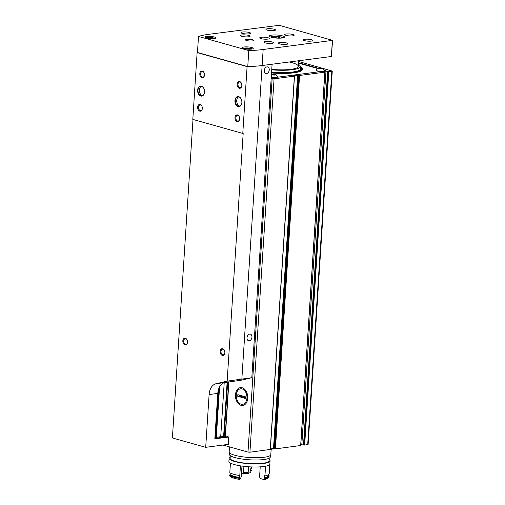 <?xml version="1.0" encoding="UTF-8"?>
<svg xmlns="http://www.w3.org/2000/svg" width="505" height="505" viewBox="0 0 505 505"><rect width="100%" height="100%" fill="white"/><g stroke="black" fill="none" stroke-linecap="round" stroke-linejoin="round"><path stroke-width="0.76" d="M271.172 78.389L274.07 78.793L294.383 76.141L293.317 75.668L297.653 75.1L299.572 75.466L324.803 72.177L323.345 71.483L325.977 71.136L328.812 71.653L332.271 71.085L298.619 61.509M223.021 445.063L247.993 452.082L249.924 452.215L270.238 449.444M270.402 448.926L273.502 448.522L275.427 448.888L300.664 445.517M300.797 444.69L304.66 445.075L308.119 444.501L332.271 71.085M241.112 404.202A7.827 5.315 82.6 0 1 236.245 396.141A7.827 5.315 82.6 0 1 240.595 388.793A7.827 5.315 82.6 0 1 246.876 395.87A7.827 5.315 82.6 0 1 242.621 404.316A7.827 5.315 82.6 0 1 241.112 404.202M275.616 77.442A3.901 0.795 -176.3 0 1 271.248 77.158L271.393 77.221A2.733 0.562 3.7 0 0 275.257 77.486L325.056 70.99A2.733 0.562 3.7 0 0 325.914 70.643A2.733 0.562 3.7 0 0 325.176 70.208L323.793 69.816M318.15 68.232L298.537 62.721M274.379 448.674A28.722 5.871 -176.3 0 1 270.371 449.399M325.719 70.833A2.733 0.562 3.7 0 0 325.151 70.605L324.014 70.283M317.714 68.516L298.512 63.119M321.142 71.502A3.901 0.795 -176.3 0 1 316.376 70.416A3.901 0.795 -176.3 0 1 316.395 70.353M271.526 72.947A27.56 5.637 3.7 0 0 302.426 69.337A27.56 5.637 3.7 0 0 300.469 67.045M321.527 68.775A1.641 0.335 -176.3 0 1 319.911 68.749A1.641 0.335 -176.3 0 1 318.8 68.427A1.641 0.335 -176.3 0 1 320.037 68.112A1.641 0.335 -176.3 0 1 322.007 68.636A1.641 0.335 -176.3 0 1 321.527 68.775L321.552 68.371L318.895 68.333M321.975 68.901A2.298 0.467 -176.3 0 1 319.166 68.781A2.298 0.467 -176.3 0 1 318.238 68.175A2.298 0.467 -176.3 0 1 320.441 67.992A2.298 0.467 -176.3 0 1 322.594 68.459A2.298 0.467 -176.3 0 1 321.975 68.901M322.424 71.331A3.901 0.795 -176.3 0 1 318.415 71.117A3.901 0.795 -176.3 0 1 316.382 70.283A3.901 0.795 -176.3 0 1 316.395 70.227A4.103 4.103 0 0 1 318.238 68.175M322.594 68.459A4.103 4.103 0 0 1 324.159 70.732A3.901 0.795 -176.3 0 1 324.166 70.782A3.901 0.795 -176.3 0 1 323.37 71.211M274.72 74.885A1.641 0.335 -176.3 0 1 273.098 74.86A1.641 0.335 -176.3 0 1 271.993 74.538A1.641 0.335 -176.3 0 1 273.224 74.222A1.641 0.335 -176.3 0 1 275.193 74.746A1.641 0.335 -176.3 0 1 274.72 74.885L274.745 74.481L272.088 74.443M271.438 74.279A2.298 0.467 -176.3 0 1 273.641 74.102A2.298 0.467 -176.3 0 1 275.787 74.563A2.298 0.467 -176.3 0 1 275.162 75.011A2.298 0.467 -176.3 0 1 271.419 74.576M275.787 74.563A4.103 4.103 0 0 1 277.346 76.836A3.901 0.795 -176.3 0 1 277.352 76.893A3.901 0.795 -176.3 0 1 276.557 77.316M273.199 74.873L273.237 74.292M320.012 68.762L320.044 68.188M298.43 64.362A25.275 5.17 -176.3 0 1 300.298 66.224A25.275 5.17 -176.3 0 1 292.344 69.734A25.275 5.17 -176.3 0 1 271.728 69.81M289.264 61.989A23.249 4.753 -176.3 0 1 298.303 66.382A23.249 4.753 -176.3 0 1 290.968 69.343A23.249 4.753 -176.3 0 1 271.753 69.393M237.729 396.28L237.83 394.676L245.487 396.829L245.38 398.432L237.729 396.28L239.231 395.907L245.43 397.65M247.747 398.281A8.995 6.104 -97.4 0 0 240.443 387.632A8.995 6.104 -97.4 0 0 235.551 397.347A8.995 6.104 -97.4 0 0 242.766 405.477A8.995 6.104 -97.4 0 0 247.747 398.281M239.288 395.087L239.231 395.907M214.871 438.34L227.566 436.686L228.784 437.027L228.304 444.375L205.699 447.323L172.401 437.968L192.998 119.445M273.994 37.799L273.173 37.218L276.847 36.947L279.858 37.389L279.505 37.597L280.193 38.153M278.678 38.165L280.029 38.159M208.401 38.462L207.801 38.064L210.396 37.869L212.517 38.184L212.883 38.708M212.435 38.715L211.778 38.721M245.739 48.953L245.14 48.556L247.734 48.366L249.855 48.676L250.215 49.2M249.773 49.212L249.11 49.212M198.497 36.442L248.795 50.582A53.341 10.908 3.7 0 0 263.162 49.496L332.599 40.375L279.214 25.313L209.026 34.283A53.341 10.908 3.7 0 0 198.497 36.442L197.461 52.476A53.341 10.908 3.7 0 0 197.127 52.589L192.803 119.388L242.779 133.434A53.341 10.908 -176.3 0 0 243.176 133.421L227.155 381.142L251.812 377.715L241.201 380.183L224.731 382.588A13.679 9.286 -97.4 0 0 217.775 393.414L214.84 438.845L228.784 437.027M242.779 133.434L247.096 66.628A53.341 10.908 3.7 0 0 247.759 66.609A53.341 10.908 3.7 0 0 262.127 65.53L272.088 64.23L251.812 377.715M200.75 96.045A5.063 3.434 82.6 0 1 198.093 88.085A5.063 3.434 82.6 0 1 203.963 88.779A5.063 3.434 82.6 0 1 204.462 92.611A5.063 3.434 82.6 0 1 200.75 96.045M238.082 106.542A5.063 3.434 82.6 0 1 235.431 98.576A5.063 3.434 82.6 0 1 241.302 99.27A5.063 3.434 82.6 0 1 241.8 103.102A5.063 3.434 82.6 0 1 238.082 106.542M237.11 121.636A3.421 2.323 82.6 0 1 235.311 116.257A3.421 2.323 82.6 0 1 239.282 116.724A3.421 2.323 82.6 0 1 239.616 119.313A3.421 2.323 82.6 0 1 237.11 121.636M201.931 77.745A3.421 2.323 82.6 0 1 200.138 72.367A3.421 2.323 82.6 0 1 204.102 72.834A3.421 2.323 82.6 0 1 204.443 75.422A3.421 2.323 82.6 0 1 201.931 77.745M199.772 111.144A3.421 2.323 82.6 0 1 197.979 105.766A3.421 2.323 82.6 0 1 201.943 106.233A3.421 2.323 82.6 0 1 202.284 108.821A3.421 2.323 82.6 0 1 199.772 111.144M239.269 88.236A3.421 2.323 82.6 0 1 237.476 82.858A3.421 2.323 82.6 0 1 241.441 83.325A3.421 2.323 82.6 0 1 241.781 85.913A3.421 2.323 82.6 0 1 239.269 88.236M197.127 52.589L247.096 66.628M227.155 381.142L216.064 383.718A13.679 9.286 -97.4 0 0 209.114 394.544L205.699 447.323M216.052 437.665L217.32 438.024M249.697 334.089A3.421 2.411 105.7 0 0 247.052 337.264A3.421 2.411 105.7 0 0 248.555 340.717A3.421 2.411 105.7 0 0 251.806 338.079A3.421 2.411 105.7 0 0 250.404 334.133A3.421 2.411 105.7 0 0 249.697 334.089M266.975 66.881A3.421 2.411 105.7 0 0 264.33 70.056A3.421 2.411 105.7 0 0 265.838 73.515A3.421 2.411 105.7 0 0 269.083 70.877A3.421 2.411 105.7 0 0 267.688 66.931A3.421 2.411 105.7 0 0 266.975 66.881M248.795 50.582L247.759 66.609A53.341 10.908 3.7 0 0 262.127 65.53L331.349 56.497L332.599 40.375M197.461 52.476L247.759 66.609M214.189 38.601A5.473 1.117 -176.3 0 1 208.249 38.443A5.473 1.117 -176.3 0 1 204.998 37.2A5.473 1.117 -176.3 0 1 210.528 36.436A5.473 1.117 -176.3 0 1 215.913 37.907A5.473 1.117 -176.3 0 1 214.189 38.601M251.528 49.092A5.473 1.117 -176.3 0 1 245.588 48.934A5.473 1.117 -176.3 0 1 242.331 47.691A5.473 1.117 -176.3 0 1 247.867 46.927A5.473 1.117 -176.3 0 1 253.251 48.398A5.473 1.117 -176.3 0 1 251.528 49.092M286.114 34.018A4.785 0.978 3.7 0 0 284.605 34.63A4.785 0.978 3.7 0 0 289.315 35.912A4.785 0.978 3.7 0 0 294.156 35.243A4.785 0.978 3.7 0 0 291.309 34.157A4.785 0.978 3.7 0 0 286.114 34.018M261.211 37.269A4.785 0.978 3.7 0 0 259.703 37.875A4.785 0.978 3.7 0 0 264.418 39.163A4.785 0.978 3.7 0 0 269.26 38.494A4.785 0.978 3.7 0 0 266.406 37.408A4.785 0.978 3.7 0 0 261.211 37.269M282.061 38.001A7.524 1.54 -176.3 0 1 273.899 37.78A7.524 1.54 -176.3 0 1 269.424 36.076A7.524 1.54 -176.3 0 1 277.03 35.028A7.524 1.54 -176.3 0 1 284.435 37.048A7.524 1.54 -176.3 0 1 282.061 38.001M286.417 44.352A4.785 0.978 -176.3 0 1 281.222 44.206A4.785 0.978 -176.3 0 1 278.369 43.121A4.785 0.978 -176.3 0 1 283.21 42.452A4.785 0.978 -176.3 0 1 287.926 43.739A4.785 0.978 -176.3 0 1 286.417 44.352M311.314 41.101A4.785 0.978 -176.3 0 1 306.118 40.962A4.785 0.978 -176.3 0 1 303.271 39.876A4.785 0.978 -176.3 0 1 308.113 39.207A4.785 0.978 -176.3 0 1 312.822 40.488A4.785 0.978 -176.3 0 1 311.314 41.101M271.942 43.354A4.785 0.978 -176.3 0 1 266.747 43.215A4.785 0.978 -176.3 0 1 263.9 42.13A4.785 0.978 -176.3 0 1 268.742 41.461A4.785 0.978 -176.3 0 1 273.457 42.748A4.785 0.978 -176.3 0 1 271.942 43.354M248.611 36.796A4.785 0.978 -176.3 0 1 243.416 36.657A4.785 0.978 -176.3 0 1 240.569 35.571A4.785 0.978 -176.3 0 1 245.405 34.902A4.785 0.978 -176.3 0 1 250.12 36.19A4.785 0.978 -176.3 0 1 248.611 36.796M273.981 30.609A4.785 0.978 -176.3 0 1 268.786 30.47A4.785 0.978 -176.3 0 1 265.933 29.378A4.785 0.978 -176.3 0 1 270.775 28.716A4.785 0.978 -176.3 0 1 275.49 29.997A4.785 0.978 -176.3 0 1 273.981 30.609M249.079 33.854A4.785 0.978 -176.3 0 1 243.883 33.715A4.785 0.978 -176.3 0 1 241.036 32.629A4.785 0.978 -176.3 0 1 245.878 31.96A4.785 0.978 -176.3 0 1 250.587 33.248A4.785 0.978 -176.3 0 1 249.079 33.854M246.743 39.346A4.103 0.84 3.7 0 0 245.449 39.87A4.103 0.84 3.7 0 0 249.489 40.968A4.103 0.84 3.7 0 0 253.636 40.4A4.103 0.84 3.7 0 0 251.193 39.466A4.103 0.84 3.7 0 0 246.743 39.346M184.95 344.909A3.421 2.323 82.6 0 1 183.157 339.53A3.421 2.323 82.6 0 1 187.121 339.998A3.421 2.323 82.6 0 1 187.462 342.586A3.421 2.323 82.6 0 1 184.95 344.909M222.288 355.406A3.421 2.323 82.6 0 1 220.496 350.022A3.421 2.323 82.6 0 1 224.46 350.489A3.421 2.323 82.6 0 1 224.801 353.083A3.421 2.323 82.6 0 1 222.288 355.406M241.794 85.793A2.828 1.919 82.6 0 1 240.279 87.643A2.828 1.919 82.6 0 1 239.736 87.599A2.828 1.919 82.6 0 1 237.981 84.688A2.828 1.919 82.6 0 1 239.547 82.037A2.828 1.919 82.6 0 1 241.491 83.439M202.297 108.701A2.828 1.919 82.6 0 1 200.782 110.551A2.828 1.919 82.6 0 1 200.239 110.507A2.828 1.919 82.6 0 1 198.484 107.597A2.828 1.919 82.6 0 1 200.049 104.945A2.828 1.919 82.6 0 1 201.994 106.347M204.462 75.296A2.828 1.919 82.6 0 1 202.947 77.151A2.828 1.919 82.6 0 1 202.398 77.107A2.828 1.919 82.6 0 1 200.643 74.197A2.828 1.919 82.6 0 1 202.215 71.546A2.828 1.919 82.6 0 1 204.153 72.947M239.635 119.193A2.828 1.919 82.6 0 1 238.12 121.042A2.828 1.919 82.6 0 1 237.577 121.004A2.828 1.919 82.6 0 1 235.816 118.094A2.828 1.919 82.6 0 1 237.388 115.437A2.828 1.919 82.6 0 1 239.326 116.838M224.813 352.957A2.828 1.919 82.6 0 1 223.298 354.813A2.828 1.919 82.6 0 1 222.755 354.769A2.828 1.919 82.6 0 1 221.001 351.859A2.828 1.919 82.6 0 1 222.566 349.201A2.828 1.919 82.6 0 1 224.51 350.609M187.481 342.466A2.828 1.919 82.6 0 1 185.966 344.315A2.828 1.919 82.6 0 1 185.417 344.277A2.828 1.919 82.6 0 1 183.662 341.367A2.828 1.919 82.6 0 1 185.234 338.71A2.828 1.919 82.6 0 1 187.172 340.111M241.807 103.045A4.785 3.251 82.6 0 1 239.218 106.315A4.785 3.251 82.6 0 1 238.297 106.246A4.785 3.251 82.6 0 1 235.324 101.322A4.785 3.251 82.6 0 1 237.981 96.821A4.785 3.251 82.6 0 1 241.321 99.321M239.907 106.113A4.785 3.251 82.6 0 1 239.692 106.063A4.785 3.251 82.6 0 1 236.757 101.656A4.785 3.251 82.6 0 1 238.695 96.846M204.475 92.554A4.785 3.251 82.6 0 1 201.886 95.824A4.785 3.251 82.6 0 1 200.965 95.754A4.785 3.251 82.6 0 1 197.992 90.824A4.785 3.251 82.6 0 1 200.649 86.33A4.785 3.251 82.6 0 1 203.988 88.829M202.568 95.622A4.785 3.251 82.6 0 1 202.36 95.571A4.785 3.251 82.6 0 1 199.418 91.165A4.785 3.251 82.6 0 1 201.356 86.355M215.149 438.308L218.425 389.664M219.22 387.556L216.033 437.904L215.294 438.062M228.898 381.786L225.35 436.667L223.595 436.857A2.26 0.461 3.7 0 0 220.717 436.711L216.323 437.286A2.26 0.461 3.7 0 0 216.071 437.33M229.497 446.881L229.169 451.924A20.857 4.267 3.7 0 0 249.71 457.524A20.857 4.267 3.7 0 0 270.8 454.614L271.141 449.292M229.447 452.695L229.346 454.279A20.528 4.198 3.7 0 0 249.558 459.796A20.528 4.198 3.7 0 0 270.32 456.93L270.421 455.346M230.299 455.668L230.129 458.287A19.493 3.983 3.7 0 0 249.318 463.527A19.493 3.983 3.7 0 0 269.026 460.806L269.197 458.18M230.211 456.974A20.528 4.198 3.7 0 0 229.093 458.224A20.528 4.198 3.7 0 0 249.306 463.735A20.528 4.198 3.7 0 0 270.061 460.876A20.528 4.198 3.7 0 0 269.114 459.487M229.093 458.224L228.891 461.299A20.528 4.198 3.7 0 0 249.11 466.809A20.528 4.198 3.7 0 0 269.866 463.944L270.061 460.876M239.42 479.188A12.991 2.658 -176.3 0 1 240.544 478.336L241.264 476.789L241.958 466.083M248.069 472.598A12.448 2.544 3.7 0 0 243.517 472.535L242.684 473.589A13.812 2.828 3.7 0 1 248.138 473.665L248.447 466.765M243.517 472.535L243.915 466.336M250.669 470.458A20.516 4.198 3.7 0 1 251.37 470.515L250.253 472.718A12.991 2.658 -176.3 0 0 248.138 473.665M239.604 478.405L239.395 479.403A19.146 3.914 3.7 0 1 231.113 477.08L229.617 475.596A20.516 4.198 3.7 0 0 239.604 478.405L239.648 477.736A20.516 4.198 3.7 0 1 229.661 474.927A12.991 2.658 3.7 0 0 230.772 475.035L230.886 473.324M229.617 475.596L229.661 474.927M230.772 475.035A19.556 4.002 3.7 0 0 239.54 477.496L239.66 475.577M251.37 470.515A12.991 2.658 3.7 0 0 250.657 470.654L250.796 468.514A12.991 2.658 -176.3 0 1 251.509 468.381L251.604 466.942M240.418 465.85L239.787 475.596A20.516 4.198 3.7 0 1 229.8 472.794L230.425 463.047M264.071 479.75A19.146 3.914 3.7 0 0 267.113 478.538L268.527 477.351A20.516 4.198 3.7 0 1 264.753 478.759L264.071 479.75A12.991 2.658 -176.3 0 0 260.586 478.62L259.564 477.048L260.22 466.86M268.527 477.351A20.516 4.198 3.7 0 0 269.039 476.505L269.083 475.836A20.516 4.198 3.7 0 0 269.032 475.483A12.991 2.658 3.7 0 1 268.142 475.558M264.753 478.759L264.797 478.09A20.516 4.198 3.7 0 0 269.083 475.836M264.797 478.09A12.991 2.658 3.7 0 0 264.399 477.844A19.556 4.002 3.7 0 0 268.13 475.773L268.187 474.902M264.399 477.844L264.532 475.71A12.991 2.658 -176.3 0 1 264.936 475.95A20.516 4.198 3.7 0 0 269.222 473.696L269.84 464.101M264.936 475.95L265.567 466.203M241.497 473.223A12.991 2.658 -176.3 0 1 242.684 473.589M294.383 76.141L270.232 449.564M274.07 78.793L249.924 452.215M297.653 75.1L273.502 448.522M298.272 75.157L274.127 448.579M298.954 75.409L274.802 448.831M299.572 75.466L275.427 448.888M324.803 72.177L300.658 445.593M323.345 71.483L323.32 71.805M325.977 71.136L301.832 444.558M327.688 71.3L303.543 444.722M328.383 71.609L304.237 445.031M328.812 71.653L304.66 445.075M331.835 71.255L307.69 444.678M272.138 78.66L247.993 452.082M325.151 70.605L325.176 70.208M300.298 66.224L300.753 68.434A25.875 5.29 -176.3 0 1 292.616 72.026A25.875 5.29 -176.3 0 1 271.576 72.108M300.633 67.847A26.531 5.429 -176.3 0 1 293.033 72.644A26.531 5.429 -176.3 0 1 271.538 72.739M300.557 67.487A26.929 5.505 -176.3 0 1 293.304 72.72A26.929 5.505 -176.3 0 1 271.532 72.821M300.538 67.392L302.186 69.722A27.339 5.593 -176.3 0 1 302.078 70.138M270.901 37.105A6.016 1.231 -176.3 0 1 276.942 36.404A6.016 1.231 -176.3 0 1 282.838 37.875M206.204 37.989A4.242 0.865 -176.3 0 1 210.459 37.49A4.242 0.865 -176.3 0 1 214.619 38.532M243.536 48.48A4.242 0.865 -176.3 0 1 247.797 47.981A4.242 0.865 -176.3 0 1 251.951 49.029M241.857 379.015L263.162 49.496M209.114 394.544L217.775 393.414M216.064 383.718L224.731 382.588M332.385 40.463L331.349 56.497M246.661 49.073L246.711 48.354L246.661 49.073M247.684 49.155L247.734 48.366M249.003 49.212L249.047 48.53M209.329 38.576L209.373 37.862L209.329 38.576M210.345 38.664L210.396 37.869M211.664 38.721L211.709 38.033M273.956 37.477L273.981 37.111M275.332 37.97L275.402 36.934L275.332 37.97M276.778 38.09L276.847 36.947M278.646 38.165L278.709 37.181M214.96 438.327L217.977 391.64M215.086 438.315L218.166 390.674M215.42 438.018L218.583 389.166M215.906 437.955L219.157 387.701M216.323 437.286L219.587 386.849M220.717 436.711L224.207 382.733M223.595 436.857L227.143 382.026M224.119 436.882L227.673 381.944M225.135 436.749L228.683 381.812M294.51 76.091L270.364 449.513M324.892 72.139L300.746 445.562M270.642 37.01L275.187 36.322L280.275 36.802L283.109 37.818M243.353 48.423L246.692 47.925L250.366 48.31L252.147 48.991M206.015 37.932L209.36 37.433L213.028 37.818L214.808 38.5M249.584 49.2L249.609 48.821M212.245 38.708L212.27 38.329M279.473 38.134L279.505 37.597M216.033 437.904L219.303 387.392M298.663 60.758L298.303 66.382"/></g></svg>
